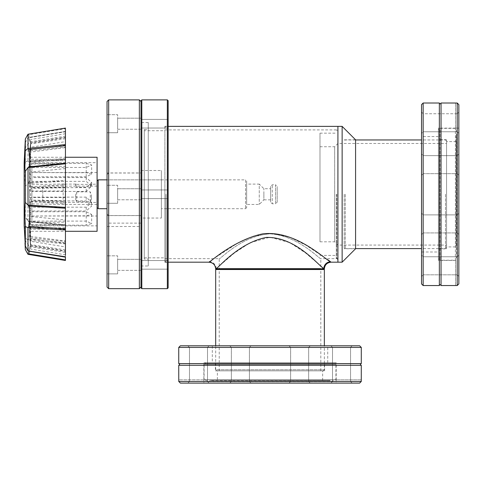 <?xml version="1.0" encoding="UTF-8"?>
<svg xmlns="http://www.w3.org/2000/svg" width="483" height="483" viewBox="0 0 483 483"><rect width="100%" height="100%" fill="white"/><g stroke="black" fill="none" stroke-linecap="round" stroke-linejoin="round"><path stroke-width="0.36" stroke-dasharray="2.42 1.81" d="M246.644 180.938L246.644 207.618L246.644 180.938L245.557 179.851L245.557 208.704L245.557 179.851L107.039 179.851L161.364 179.851L161.364 208.704L161.364 179.851M246.644 207.618L245.557 208.704L161.364 208.704M97.089 194.275L97.089 207.618L97.089 194.275M98.176 208.704L98.176 179.851M75.632 194.818L75.632 199.304L76.719 201.634L90.297 201.634L91.384 199.304L91.384 194.818L90.297 191.878L76.719 191.878L75.632 194.818L75.632 199.304M97.089 184.089L97.089 204.466L97.089 184.089L90.297 184.379L90.297 187.229L91.384 185.418L91.245 184.089M91.384 184.108L91.384 185.418M90.297 187.229L76.719 187.229L76.719 184.379L75.765 184.089L75.632 185.418L76.719 187.229M75.632 185.418L75.632 184.108M75.765 184.089L63.134 184.089L63.134 204.466L63.134 184.089M97.089 204.466L63.134 204.466M270.655 188.708L270.655 199.847L270.655 188.708L263.869 188.708L259.25 184.089L259.25 204.466L259.25 184.089L246.644 184.089L246.644 204.466L246.644 184.089M270.655 199.847L263.869 199.847L263.869 194.275L263.869 199.847L259.25 204.466L246.644 204.466M263.869 194.275L263.869 188.708L263.869 194.275M270.655 186.402L270.655 202.154L272.285 203.784L272.285 184.772L272.285 203.784L275.545 203.784L275.545 184.772L272.285 184.772L270.655 186.402L270.655 202.154M277.176 202.154L277.176 186.402L275.545 184.772L275.545 203.784L277.176 202.154L277.176 186.402M76.719 184.379L90.297 184.379M90.297 201.634L90.297 191.878M76.719 191.878L76.719 201.634M91.384 199.304L91.384 194.818M330.789 261.931L330.124 261.436M327.951 259.842L306.107 245.279L290.404 237.497L272.146 233.367L253.49 236.115L237.25 243.384L213.709 258.653M212.055 259.86L209.906 261.442M209.236 261.937L208.898 262.184M165.983 194.275L165.983 262.184L165.983 194.275M337.919 194.275L337.919 262.184L337.919 194.275M164.896 194.275L164.896 261.098L164.896 194.275M336.838 194.275L336.838 258.653L336.838 194.275M337.919 259.739L336.838 258.653L320.809 258.653C320.054 259.794 298.428 235.65 270.039 233.826C241.681 235.607 219.994 259.763 219.222 258.653C219.976 259.794 241.603 235.65 269.991 233.826C298.349 235.607 320.036 259.763 320.809 258.653L320.809 268.977L219.222 268.977L320.809 268.977M164.896 258.653L219.222 258.653L219.222 268.977M324.341 268.977L215.69 268.977L234.237 253.14L250.176 242.677L269.912 237.225L289.758 242.629L305.576 252.971L323.845 268.518M441.033 285.544L441.033 103.012M439.349 103.012L439.349 285.544M438.425 251.999L438.425 136.556L438.425 251.999L421.526 251.999L421.526 136.556L421.526 251.999M438.425 136.556L421.526 136.556M423.156 214.887L423.156 223.901L423.156 214.887L423.156 223.901L423.156 214.887L457.22 214.887L457.22 232.921L457.22 214.887L457.22 223.901L457.22 214.887L458.85 213.257L458.85 223.901L458.85 213.257L458.85 223.901L458.85 213.257L457.22 214.887L423.156 214.887L421.526 213.257L421.526 223.901L421.526 213.257L421.526 223.901L421.526 213.257L423.156 214.887M423.156 155.635L423.156 164.655L423.156 155.635L423.156 164.655L423.156 155.635L457.22 155.635L457.22 173.669L457.22 155.635L457.22 164.655L457.22 155.635L458.85 154.005L458.85 164.655L458.85 154.005L458.85 164.655L458.85 154.005L457.22 155.635L423.156 155.635L421.526 154.005L421.526 164.655L421.526 154.005L421.526 164.655L421.526 154.005L423.156 155.635M423.156 113.74L423.156 122.754L423.156 113.74L423.156 122.754L423.156 113.74L457.22 113.74L457.22 131.774L458.85 133.405L458.85 112.11L458.85 133.405L458.85 112.11L458.85 133.405L457.22 131.774L457.22 113.74L457.22 131.774L457.22 113.74L458.85 112.11L457.22 113.74L423.156 113.74L421.526 112.11L421.526 122.754L421.526 112.11L421.526 122.754L421.526 112.11L423.156 113.74M423.156 256.781L423.156 265.801L423.156 256.781L423.156 265.801L423.156 256.781L457.22 256.781L457.22 274.815L457.22 256.781L457.22 265.801L457.22 256.781L458.85 255.151L458.85 265.801L458.85 255.151L458.85 265.801L458.85 255.151L457.22 256.781L423.156 256.781L421.526 255.151L421.526 265.801L421.526 255.151L421.526 265.801L421.526 255.151L423.156 256.781M423.156 232.921L457.22 232.921L458.85 234.551L458.85 223.901L458.85 234.551L458.85 223.901L458.85 234.551L457.22 232.921L423.156 232.921L423.156 223.901L423.156 232.921L423.156 223.901L423.156 232.921L421.526 234.551L421.526 223.901L421.526 234.551L421.526 223.901L421.526 234.551L423.156 232.921M423.156 173.669L457.22 173.669L458.85 175.299L458.85 164.655L458.85 175.299L458.85 164.655L458.85 175.299L457.22 173.669L423.156 173.669L423.156 164.655L423.156 173.669L423.156 164.655L423.156 173.669L421.526 175.299L421.526 164.655L421.526 175.299L421.526 164.655L421.526 175.299L423.156 173.669M423.156 131.774L457.22 131.774L423.156 131.774L423.156 122.754L423.156 131.774L423.156 122.754L423.156 131.774L421.526 133.405L421.526 122.754L421.526 133.405L421.526 122.754L421.526 133.405L423.156 131.774M423.156 274.815L457.22 274.815L458.85 276.445L458.85 265.801L458.85 276.445L458.85 265.801L458.85 276.445L457.22 274.815L423.156 274.815L423.156 265.801L423.156 274.815L423.156 265.801L423.156 274.815L421.526 276.445L421.526 265.801L421.526 276.445L421.526 265.801L421.526 276.445L423.156 274.815M455.59 128.128L455.59 103.024L455.59 128.128L458.85 128.128L458.85 260.428L458.85 128.128L438.425 128.11L438.425 260.446L438.425 128.11M455.59 260.446L438.425 260.446M421.526 283.913L421.526 104.642M423.156 103.012L423.156 285.544M458.85 260.428L458.85 283.901L458.85 260.428M458.85 104.654L458.85 283.901M455.59 260.428L455.59 285.531L455.59 260.428M455.59 103.024L457.22 103.024L457.22 285.531L455.59 285.531M445.483 194.275L445.483 248.6L445.483 194.275M345.254 194.275L345.254 248.6L345.254 194.275M344.168 194.275L344.168 248.739L344.168 194.275M446.57 194.275L446.57 247.519L446.57 194.275M164.896 126.238L164.896 262.317L164.896 126.238L168.156 126.238L168.156 262.317L168.156 126.238M164.896 262.317L168.156 262.317M168.156 269.17L140.994 269.17L140.994 260.53L140.994 269.17L140.994 260.53L140.994 269.17L168.156 269.17L168.156 260.53L140.994 260.53L168.156 260.53L168.156 269.17M168.156 198.598L140.994 198.598L140.994 189.958L140.994 198.598L140.994 189.958L140.994 198.598L168.156 198.598L168.156 189.958L140.994 189.958L168.156 189.958L168.156 198.598M168.156 128.025L140.994 128.025L140.994 119.386L140.994 128.025L140.994 119.386L140.994 128.025L168.156 128.025L168.156 119.386L140.994 119.386L168.156 119.386L168.156 128.025M168.156 100.699L168.156 287.856M167.341 288.671L167.341 99.884M144.254 130.718L144.254 257.837L144.254 130.718L164.896 130.718L164.896 257.837L164.896 130.718M144.254 257.837L164.896 257.837M140.994 122.567L140.994 265.988L140.994 122.567L148.269 122.567L148.269 265.988L148.269 122.567M140.994 265.988L148.269 265.988M140.994 287.856L140.994 100.699M141.809 288.671L141.809 99.884M144.254 259.063L144.254 129.492L144.254 259.063L148.269 259.063L148.269 129.492L148.269 259.063M144.254 129.492L148.269 129.492M65.44 229.274L65.44 254.819L30.61 249.047L29.535 231.303L29.535 229.274L65.44 229.274L65.44 227.849L29.535 227.849L29.535 201.308L65.44 201.308L65.44 197.541L29.535 197.541L29.535 166.309L65.44 166.309L65.44 163.972L29.535 163.972L29.535 157.253L29.535 159.281L65.44 159.281L65.44 160.706L29.535 160.706L29.535 187.247L65.44 187.247L65.44 191.014L29.535 191.014L29.535 222.246L65.44 222.246L65.44 224.583L29.535 224.583L29.535 231.303L65.44 231.303M29.535 159.281L30.61 139.509L29.535 157.253L65.44 157.253M29.535 222.246L30.61 236.495L30.61 226.835C30.024 215.617 30.024 207.255 30.61 201.749L30.61 188.497L29.535 191.014M31.896 162.686L31.896 163.387L86.222 163.387L91.655 164.987L86.222 167.462L31.896 167.462L31.896 200.898L86.222 200.898L91.655 206.114L86.222 210.974L31.896 210.974L31.896 225.869L31.896 225.169L86.222 225.169L91.655 223.569L86.222 221.093L31.896 221.093L31.896 187.658L86.222 187.658L91.655 182.441L86.222 177.581L31.896 177.581L31.896 162.686L97.089 162.686L97.089 225.869L97.089 162.686M31.896 225.869L97.089 225.869M30.61 201.749L65.44 203.796L65.44 187.706L30.61 188.497M65.44 180.334L65.44 159.752L28.799 162.077L29.554 169.382C29.898 176.126 29.644 180.515 28.805 182.538L65.44 180.334L65.44 225.35L29.083 221.794L25.297 217.223L25.339 186.082L28.05 183.443L65.44 181.173M65.44 242.846L65.44 225.35L28.793 221.673C29.825 222.265 29.976 226.769 29.258 235.179L28.805 239.067L65.44 242.846L65.44 260.47M29.185 251.208L29.698 246.674L65.44 252.428L65.44 257.137M24.911 240.244L29.698 246.674L28.805 250.804L65.44 257.083M30.272 243.686L30.175 241.246L65.44 246.922L65.44 251.015L65.44 224.583M65.44 254.819L65.44 246.922M65.44 201.308L65.44 219.964L30.61 216.493C30.073 218.419 30.031 224.667 30.483 235.233L30.61 244.615L29.535 227.849M65.44 219.964L65.44 227.849M65.44 166.309L65.44 147.581L65.44 159.42L30.61 161.72L30.278 169.388C30.061 177.599 30.175 183.407 30.61 186.806L30.61 200.059L29.535 197.541M65.44 159.42L65.44 197.541M28.799 134.679L29.692 141.887L28.805 137.752L65.44 131.768L65.44 128.677L28.799 134.679L28.044 134.22M25.001 145.588L24.917 148.299L25.339 142.563L28.05 137.595L65.44 131.473L65.44 159.752M65.44 131.768L65.44 136.128L29.692 141.887L24.911 148.311M31.896 172.546L31.896 181.36L86.222 181.36L91.655 186.136L86.222 191.431L31.896 191.431L31.896 211.753L86.222 211.753L91.655 214.428L86.222 215.823L31.896 216.01L31.896 207.195L86.222 207.195L91.655 202.419L86.222 197.124L31.896 197.124L31.896 176.802L86.222 176.802L91.655 174.128L86.222 172.733L31.896 172.546L97.089 172.546L97.089 216.01L97.089 172.546M31.896 216.01L97.089 216.01M24.15 225.513L24.15 163.043L25.104 163.043L25.104 225.513L24.15 225.513M28.883 221.667L65.44 225.35L65.44 224.77L28.044 221.003L25.339 217.308C24.772 215.382 24.772 227.638 25.339 237.793L27.984 240.166L65.44 243.975M25.339 249.602L25.339 237.793M42.764 186.13L42.764 202.425L42.764 186.13L97.089 186.13L97.089 202.425L97.089 186.13M42.764 202.425L97.089 202.425M97.089 157.253L97.089 231.303M65.44 191.014L65.44 187.706M65.44 128.086L65.44 128.677M65.44 163.206L28.883 166.889M65.44 187.247L65.44 144.58M65.44 145.709L65.44 160.706M65.44 159.281L65.44 163.972M30.272 144.87L30.175 147.309L65.44 141.634L65.44 137.54L30.61 143.27L30.61 149.718L29.535 163.972M65.44 228.803L65.44 203.796M29.535 187.247L30.61 184.735L65.44 183.945M30.61 184.735L30.61 172.063C30.024 169.684 30.024 162.578 30.61 150.738L30.61 143.94L29.535 160.706M65.44 138.669L30.61 143.94M30.61 142.515L65.44 137.244M30.175 147.309L30.61 143.27M65.44 145.238L30.61 149.718M29.535 166.309L30.61 152.054L65.44 147.581M30.61 152.054L30.61 161.72M65.44 200.85L30.61 200.059M29.535 201.308L30.61 203.82L65.44 204.611M30.61 203.82L30.61 216.493M65.44 249.886L30.61 244.615M29.535 229.274L30.61 246.04L65.44 251.311M30.175 241.246L30.61 245.286L30.61 238.837L29.535 224.583M30.61 246.04L30.61 249.047M65.44 243.317L30.61 238.837M30.61 236.495L65.44 240.975M65.44 229.135L30.61 226.835M65.44 158.575L28.044 160.942L27.984 137.631M27.984 220.936L27.984 183.516M27.984 254.324L27.984 240.166M65.44 168.591L30.61 172.063M30.61 150.738L65.44 147.055M30.61 245.286L65.44 251.015M30.61 237.817L65.44 241.5M30.61 186.806L65.44 184.76M65.44 133.737L30.61 139.509M31.896 191.431L31.896 187.658M31.896 211.753L31.896 221.093M31.896 215.823L31.896 225.169M31.896 207.195L31.896 210.974M31.896 197.124L31.896 200.898M31.896 176.802L31.896 167.462M31.896 172.733L31.896 163.387M31.896 181.36L31.896 177.581M27.984 160.893L25.339 161.98L25.339 142.563M28.799 162.077L28.044 160.942M28.05 137.595L28.805 137.752L28.05 137.595M25.339 161.98C24.772 170.493 24.772 184.911 25.339 186.082M28.05 183.443L28.805 182.538M28.799 221.673L28.044 221.003M28.05 240.123L28.805 239.067M28.05 250.961L28.805 250.804M25.104 225.513L25.104 163.043M456.133 244.531L456.405 133.978L456.405 254.577L457.437 254.577L457.437 133.978L455.391 128.351L440.055 128.351L440.055 260.204L440.055 128.351L438.425 129.981L438.425 258.574L440.055 260.204L455.391 260.204L455.391 128.351L455.391 260.204L457.437 254.577L457.437 133.978L456.133 134.25L456.133 244.531L456.133 144.025M446.57 248.872L446.57 139.684L446.57 248.872L438.425 248.872L438.425 139.684L438.425 248.872M446.57 139.684L438.425 139.684M456.133 246.922L456.133 141.634L456.133 246.922L446.57 246.922L446.57 141.634L446.57 246.922M456.133 141.634L446.57 141.634M438.425 258.574L438.425 129.981M107.039 203.168L107.039 176.706L107.039 203.168M107.039 208.704L107.039 179.851L107.039 208.704M140.994 218.044L140.994 170.511L140.994 218.044L161.364 218.044L161.364 170.511L161.364 218.044M140.994 170.511L161.364 170.511M107.039 213.969L108.669 215.599L108.669 172.956L108.669 215.599L140.994 215.599L140.994 172.956L140.994 215.599M107.039 174.586L108.669 172.956L140.994 172.956M319.994 241.814L319.994 146.741L319.994 241.814L334.665 241.814L334.665 146.741L334.665 241.814L337.919 245.074L446.57 245.074M336.295 194.275L336.295 258.381L336.295 194.275M319.994 146.741L334.665 146.741L337.919 143.481L446.57 143.481M344.168 139.816L355.579 139.816L355.579 248.739L344.168 248.739M342.133 126.371L342.133 262.184M319.994 194.275L319.994 133.163L319.994 194.275M216.776 370.835L323.254 370.835L216.776 370.835L215.69 369.749L324.341 369.749L324.341 345.792M323.254 370.835L324.341 369.749L215.69 369.749L215.69 345.792M216.776 268.433L323.254 268.433L216.776 268.433L216.233 268.977M323.254 268.433L323.797 268.977M219.222 370.835L320.809 370.835L219.222 370.835L219.222 268.433L320.809 268.433L219.222 268.433M320.809 370.835L320.809 268.433M215.69 269.52L324.341 269.52M107.039 173.011L107.039 215.545L107.039 173.011L140.994 173.011L140.994 215.545L140.994 173.011M107.039 215.545L140.994 215.545M140.994 129.221L117.635 129.221L117.635 118.19L117.635 129.221L117.635 118.19L117.635 129.221L140.994 129.221L140.994 118.19L117.635 118.19L140.994 118.19L140.994 129.221M140.994 226.491L140.994 223.122L140.994 226.491L107.039 226.491L107.039 223.122L107.039 226.491M140.994 223.122L107.039 223.122M140.994 199.793L117.635 199.793L117.635 188.762L117.635 199.793L117.635 188.762L117.635 199.793L140.994 199.793L140.994 188.762L117.635 188.762L140.994 188.762L140.994 199.793M140.994 270.365L117.635 270.365L117.635 259.335L117.635 270.365L117.635 259.335L117.635 270.365L140.994 270.365L140.994 259.335L117.635 259.335L140.994 259.335L140.994 270.365M140.994 194.275L140.994 287.041L140.994 194.275M139.364 288.671L139.364 99.884M117.635 132.722L107.039 132.722L107.039 114.688L107.039 132.722L107.039 114.688L107.039 132.722L117.635 132.722L117.635 114.688L107.039 114.688L117.635 114.688L117.635 132.722M117.635 203.295L107.039 203.295L107.039 185.261L107.039 203.295L107.039 185.261L107.039 203.295L117.635 203.295L117.635 185.261L107.039 185.261L117.635 185.261L117.635 203.295M117.635 273.867L107.039 273.867L107.039 255.833L107.039 273.867L107.039 255.833L107.039 273.867L117.635 273.867L117.635 255.833L107.039 255.833L117.635 255.833L117.635 273.867M107.039 287.041L107.039 101.515M108.669 288.671L108.669 99.884M209.984 380.399L330.318 380.67L209.713 380.67L209.713 381.703L330.318 381.703L335.939 379.656L335.939 364.315L204.092 364.315L335.939 364.315L334.308 362.685L205.722 362.685L204.092 364.315L204.092 379.656L335.939 379.656L204.092 379.656L209.713 381.703L330.318 381.703L330.046 380.399L209.984 380.399L330.046 380.399M215.418 370.835L324.612 370.835L215.418 370.835L215.418 362.685L324.612 362.685L215.418 362.685M324.612 370.835L324.612 362.685M217.374 380.399L322.656 380.399L217.374 380.399L217.374 370.835L322.656 370.835L217.374 370.835M322.656 380.399L322.656 370.835M205.722 362.685L334.308 362.685M361.284 363.608L178.746 363.608M178.746 365.293L361.284 365.293M212.297 362.685L327.734 362.685L212.297 362.685L212.297 345.792L327.734 345.792L212.297 345.792M327.734 362.685L327.734 345.792M290.621 347.422L288.991 345.792L310.285 345.792L288.991 345.792L310.285 345.792L288.991 345.792L290.621 347.422L290.621 381.485L288.991 383.116L310.285 383.116L288.991 383.116L310.285 383.116L288.991 383.116L290.621 381.485L308.655 381.485L290.621 381.485L308.655 381.485L290.621 381.485L290.621 347.422L308.655 347.422L310.285 345.792L308.655 347.422L290.621 347.422M231.369 347.422L229.745 345.792L251.039 345.792L229.745 345.792L251.039 345.792L229.745 345.792L231.369 347.422L231.369 381.485L229.745 383.116L251.039 383.116L229.745 383.116L251.039 383.116L229.745 383.116L231.369 381.485L249.409 381.485L231.369 381.485L249.409 381.485L231.369 381.485L231.369 347.422L249.409 347.422L251.039 345.792L249.409 347.422L231.369 347.422M189.475 347.422L187.845 345.792L209.139 345.792L187.845 345.792L209.139 345.792L187.845 345.792L189.475 347.422L189.475 381.485L187.845 383.116L209.139 383.116L187.845 383.116L209.139 383.116L187.845 383.116L189.475 381.485L207.515 381.485L189.475 381.485L207.515 381.485L189.475 381.485L189.475 347.422L207.515 347.422L209.139 345.792L207.515 347.422L189.475 347.422M332.515 347.422L330.885 345.792L352.185 345.792L330.885 345.792L352.185 345.792L330.885 345.792L332.515 347.422L332.515 381.485L330.885 383.116L352.185 383.116L330.885 383.116L352.185 383.116L330.885 383.116L332.515 381.485L350.555 381.485L332.515 381.485L350.555 381.485L332.515 381.485L332.515 347.422L350.555 347.422L352.185 345.792L350.555 347.422L332.515 347.422M308.655 347.422L308.655 381.485L310.285 383.116L308.655 381.485L308.655 347.422M249.409 347.422L249.409 381.485L251.039 383.116L249.409 381.485L249.409 347.422M207.515 347.422L207.515 381.485L209.139 383.116L207.515 381.485L207.515 347.422M350.555 347.422L350.555 381.485L352.185 383.116L350.555 381.485L350.555 347.422M359.636 383.116L336.162 383.116L336.162 379.855L336.162 383.116L203.868 383.116L203.868 379.855L203.868 383.116L359.636 383.116L180.394 383.116M361.266 379.855L336.162 379.855L361.266 379.855L361.266 381.485L178.764 381.485L178.764 379.855L203.868 379.855L203.844 362.685L336.186 362.685L203.844 362.685M336.186 379.855L336.186 362.685M180.376 345.792L359.654 345.792M361.284 347.422L178.746 347.422M203.868 379.855L178.764 379.855M216.185 268.518A6.792 6.69 -129.2 0 0 209.459 261.768M86.222 177.581L86.222 181.36M86.222 191.431L86.222 187.658M86.222 211.753L86.222 221.093M86.222 215.823L86.222 225.169M86.222 207.195L86.222 210.974M86.222 197.124L86.222 200.898M86.222 176.802L86.222 167.462M86.222 172.733L86.222 163.387M164.896 261.098L165.983 262.184L168.156 262.184M164.896 129.903L336.838 129.903L337.919 128.816M164.896 127.458L165.983 126.371L168.156 126.371M446.57 247.519L445.483 248.6L421.526 248.6M355.579 248.6L345.254 248.6L344.168 247.519M446.57 141.036L445.483 139.949L421.526 139.949M355.579 139.949L345.254 139.949L344.168 141.036M29.083 166.762L25.297 171.326M91.655 182.441L91.655 186.136M91.655 214.428L91.655 223.569M91.655 202.419L91.655 206.114M91.655 174.128L91.655 164.987M65.44 131.418L28.37 137.48M319.994 255.392L336.295 255.392M336.295 258.381L337.919 258.381M319.994 133.163L336.295 133.163M336.295 130.175L337.919 130.175"/><path stroke-width="0.72" d="M107.039 179.851L98.176 179.851L98.176 208.704L107.039 208.704M209.906 261.442L209.459 261.768C205.184 266.447 232.081 240.244 262.547 233.905C295.294 229.727 324.763 259.311 330.571 261.768L330.789 261.931M330.124 261.436L327.951 259.842M213.709 258.653L212.055 259.86M330.571 261.768A6.792 6.69 -50.8 0 0 323.845 268.518C318.937 266.356 296.58 236.67 266.411 237.419C237.859 242.877 216.601 270.051 215.69 268.977L324.341 268.977L323.845 268.518L324.341 268.977C324.745 264.853 327.009 262.589 331.133 262.184L337.919 262.184L337.919 126.371L337.919 262.184L342.133 262.184L342.133 126.371L168.156 126.371M423.156 285.544L439.349 285.544L439.349 103.012L423.156 103.012L423.156 285.544L421.526 283.913L421.526 104.642L423.156 103.012M458.85 104.654L457.22 103.024L441.033 103.012L441.033 285.544L457.22 285.531L458.85 283.901L458.85 104.654L457.22 103.024L457.22 285.531L458.85 283.901M167.341 288.671L168.156 287.856L168.156 100.699L167.341 99.884L167.341 288.671L141.809 288.671L141.809 99.884L167.341 99.884M141.809 99.884L140.994 100.699L140.994 287.856L141.809 288.671M65.44 231.303L97.089 231.303L97.089 157.253L65.44 157.253M65.44 222.246L65.44 228.803L28.799 226.479L29.554 219.167C29.898 212.429 29.644 208.04 28.805 206.018L65.44 208.221L65.44 255.314M65.44 255.296L65.44 252.428M27.984 194.275L28.05 205.112L65.44 207.382L65.44 163.785L28.044 167.553L27.984 194.275M28.799 226.479L27.984 227.662L25.339 226.575L25.007 218.847C24.808 210.014 24.917 204.557 25.339 202.474L27.984 205.04M27.984 167.619L25.339 171.248L25.339 202.474M65.44 128.677L65.44 163.206L28.793 166.883L28.044 167.553M28.044 134.22L65.44 128.086L27.984 134.232L25.339 138.947L25.201 153.835C24.772 165.264 24.82 171.067 25.339 171.248L25.297 171.326M65.44 163.23L28.793 166.883C29.825 166.291 29.976 161.787 29.258 153.371L28.805 149.488L65.44 145.709L65.44 144.58L28.05 148.432L28.805 149.488M25.339 138.947L24.15 163.043L24.15 225.513L25.339 245.986L28.05 250.961L65.44 256.787M28.37 251.075L65.44 257.137L65.44 260.47L27.984 254.324L25.339 249.602L25.001 242.967M25.339 226.575L25.339 245.986M65.44 163.785L65.44 163.206L65.44 163.785M65.44 208.221L65.44 207.382M65.44 260.47L65.44 259.878L28.799 253.871L29.185 251.208M27.984 227.662L27.984 250.925M65.44 229.98L28.044 227.614M27.984 134.232L28.05 148.432M28.799 253.871L28.105 254.348L65.44 260.476M28.05 250.961L28.805 250.804M28.05 205.112L28.805 206.018M25.339 150.762L27.984 148.39M342.133 262.184L355.579 248.739L355.579 139.816L342.133 126.371M324.341 345.792L324.341 269.52L215.69 269.52L215.69 345.792M216.233 268.977L215.69 269.52M323.797 268.977L324.341 269.52M139.364 194.275L139.364 288.671L108.669 288.671L108.669 99.884L139.364 99.884L139.364 194.275M108.669 99.884L107.039 101.515L107.039 287.041L108.669 288.671M359.636 383.116L361.266 381.485L361.284 365.293L178.746 365.293L178.764 381.485L180.394 383.116L359.636 383.116L361.266 381.485L178.764 381.485L180.394 383.116M178.746 347.422L178.746 363.608L361.284 363.608L361.284 347.422L178.746 347.422L180.376 345.792L359.654 345.792L361.284 347.422M97.089 207.618L98.176 208.704M97.089 180.938L98.176 179.851M168.156 262.184L208.898 262.184C213.021 262.589 215.285 264.853 215.69 268.977M439.349 285.544C439.904 284.439 440.466 284.439 441.033 285.544M441.033 103.012C440.472 104.117 439.91 104.117 439.349 103.012M421.526 248.6L355.579 248.6M421.526 139.949L355.579 139.949M140.994 287.041L139.364 288.671M140.994 101.515L139.364 99.884M361.284 365.293C360.179 364.731 360.179 364.17 361.284 363.608M178.746 363.608C179.851 364.164 179.851 364.725 178.746 365.293"/></g></svg>
